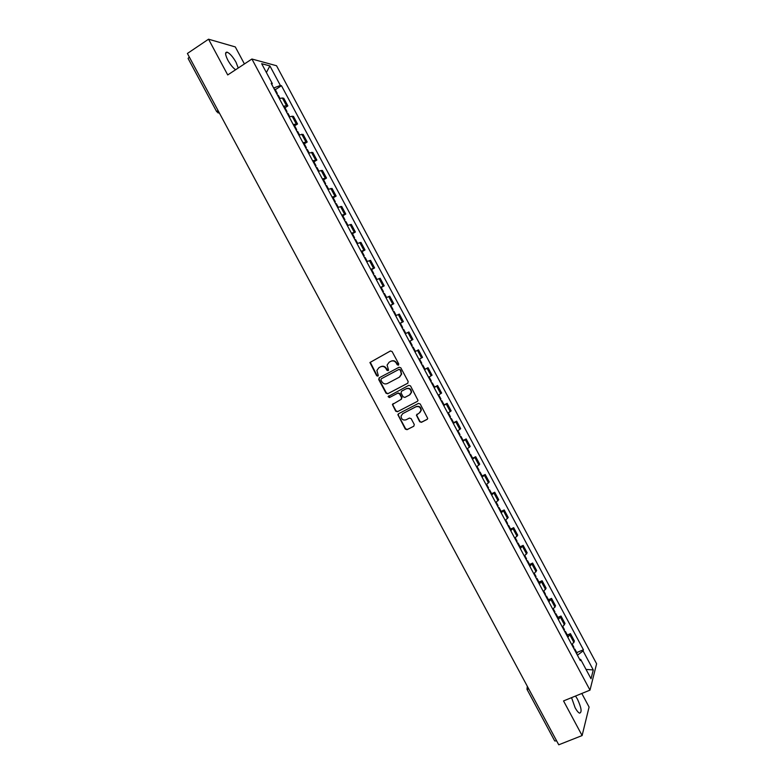 <?xml version="1.0" encoding="UTF-8"?>
<svg xmlns="http://www.w3.org/2000/svg" width="784" height="784" viewBox="0 0 784 784"><rect width="100%" height="100%" fill="white"/><g stroke="black" fill="none" stroke-linecap="round" stroke-linejoin="round"><path stroke-width="1.18" d="M398.399 365.158L398.742 363.933L392.108 351.555L390.373 350.987L369.921 362.522L376.653 375.722L377.859 376.124L378.29 375.516L376.888 370.469L378.868 367.725L380.514 366.843C382.768 365.922 384.611 366.53 386.032 368.666L386.884 370.254L388.1 370.656L388.531 370.038L387.11 365.06L389.119 362.228L390.785 361.336C393.049 360.405 394.901 361.012 396.332 363.159L397.184 364.756L398.399 365.158M571.556 697.652L575.113 707.727C576.769 710.745 578.249 712.558 579.533 713.136C582.13 712.47 581.434 707.805 577.445 699.132L575.515 696.035M238.238 68.012L236.043 62.299C232.966 56.918 230.035 53.547 227.242 52.195C224.881 51.891 225.086 54.557 227.86 60.201C230.369 64.67 232.946 67.855 235.592 69.756M419.685 421.733L421.42 422.321L427.064 419.43L427.721 418.44L420.214 403.985L418.47 403.397L398.488 413.756L397.851 414.667L405.308 429.103L407.033 429.691L413.795 426.222L414.285 424.497L411.149 418.656L409.424 418.068L406.063 419.803C403.015 420.547 401.339 419.303 401.045 416.079L402.751 413.619L415.912 406.808C418.921 406.034 420.606 407.239 420.979 410.424L419.244 413.011L416.392 415.108L419.685 421.733L421.743 422.057L427.417 419.156M589.989 690.126L563.539 700.925L582.11 735.559L558.747 744.8L187.396 53.469L208.544 39.2L227.723 74.941L251.909 59.016L589.989 690.126L596.604 663.774L276.536 65.738L251.909 59.016M407.69 383.288L408.18 381.534L400.82 367.804L399.085 367.226L379.191 377.819L378.721 379.564L386.042 393.205L387.757 393.774L407.856 383.18M410.522 385.904L418.029 400.399L417.382 401.369L397.4 411.737L395.675 411.159L392.402 404.495L401.094 399.389L401.584 397.645L399.497 393.764L397.772 393.186L389.383 397.586L388.08 396.596L408.778 385.326L410.522 385.904M244.422 63.945L235.298 46.922L208.544 39.2M582.11 735.559L589.088 707.05L581.797 693.468M556.65 740.909L554.709 740.939L527.005 689.352M216.658 111.632L188.091 58.467L189.267 56.938M283.465 106.301L286.464 105.654L282.358 97.98L279.339 98.608M282.358 97.98L283.779 98.265L287.875 105.918L284.964 107.761M286.464 105.654L287.875 105.918M294.627 125.803L297.538 123.98L293.451 116.336L289.08 116.796M293.196 124.48L297.538 123.98M304.28 143.835L307.201 142.022L303.114 134.387L298.812 134.956M302.928 142.639L307.201 142.022M313.933 161.847L316.854 160.054L312.777 152.429L308.533 153.115M312.64 160.789L316.854 160.054M323.567 179.84L326.507 178.066L322.42 170.451L318.245 171.245M322.351 178.919L326.507 178.066M333.2 197.823L336.14 196.069L332.063 188.454L327.947 189.365M332.053 197.029L336.14 196.069M342.824 215.796L345.773 214.052L341.697 206.447L337.639 207.476M341.746 215.13L345.773 214.052M352.437 233.74L355.387 232.025L351.32 224.42L347.332 225.567M351.428 233.211L355.387 232.025M362.041 251.684L365.001 249.978L360.934 242.383L357.014 243.638M361.101 251.282L365.001 249.978M371.636 269.598L374.605 267.912L370.548 260.327L366.677 261.689M370.773 269.333L374.605 267.912M381.23 287.503L384.209 285.837L380.142 278.251L376.34 279.741M380.426 287.365L384.209 285.837M390.804 305.397L393.793 303.741L389.736 296.166L385.993 297.763M390.079 305.388L393.793 303.741M399.801 323.537L403.378 321.636L399.321 314.07L395.646 315.776M399.722 323.39L403.378 321.636M409.385 341.432L412.943 339.511L408.895 331.955L405.651 333.582M409.356 341.383L412.943 339.511M414.893 351.732L418.46 349.821L414.912 351.751M421.233 363.56L421.782 363.237L419.538 359.062L418.989 359.376L422.507 357.377L418.46 349.821M424.948 369.293L428.025 367.676L424.536 369.715M428.603 377.31L432.062 375.222L428.025 367.676M434.552 387.08L437.57 385.512L434.14 387.668M438.207 395.254L441.617 393.049L437.57 385.512M444.087 404.887L447.115 403.329L443.754 405.602M447.811 413.188L451.153 410.865L447.115 403.329M453.613 422.684L456.651 421.145L453.348 423.517M457.405 431.102L460.678 428.672L456.651 421.145M463.128 440.451L466.176 438.932L462.932 441.421M466.99 448.997L470.204 446.459L466.176 438.932M472.644 458.219L475.692 456.709L472.517 459.316M476.564 466.872L479.72 464.226L475.692 456.709M482.15 475.957L485.208 474.477L482.082 477.182M486.129 484.747L489.226 481.984L485.208 474.477M491.637 493.695L494.714 492.215L491.646 495.047M495.694 502.593L498.732 499.722L494.714 492.215M501.123 511.403L504.2 509.953L501.201 512.883M505.249 520.429L508.218 517.45L504.2 509.953M510.609 529.102L513.687 527.671L510.747 530.709M514.784 538.255L517.705 535.158L513.687 527.671M520.076 546.791L523.163 545.37L520.292 548.526M524.32 556.062L527.171 552.857L523.163 545.37M529.543 564.46L532.64 563.059L529.817 566.322M533.855 573.849L536.638 570.536L532.64 563.059M538.99 582.11L542.097 580.728L539.343 584.1M543.371 591.626L546.105 588.196L542.097 580.728M548.437 599.75L551.554 598.388L548.859 601.867M552.887 609.384L555.552 605.846L551.554 598.388M557.875 617.38L561.001 616.028L558.365 619.625M562.383 627.131L564.99 623.486L561.001 616.028M567.312 634.991L570.438 633.648L567.861 637.363M571.879 644.86L574.427 641.106L570.438 633.648M271.744 84.417L272.322 83.614L261.66 63.7L269.902 65.915L280.378 85.466L273.655 87.994M577.426 655.218L583.09 650.926L583.423 649.769L281.476 85.721L280.378 85.466M583.09 650.926L593.272 669.948L591.028 678.758L580.66 659.393L579.65 659.373M272.322 83.614L271.176 83.349L580.317 660.608L580.66 659.393M275.292 89.699L281.476 85.721M576.73 652.582L583.423 649.769M269.902 65.915L266.384 72.53M586.02 669.409L593.272 669.948M398.586 365.03L396.684 362.963C395.254 360.826 393.411 360.219 391.138 361.14L390.785 361.336M389.119 362.228L391.138 361.14M378.868 367.725L380.887 366.638C383.141 365.716 384.973 366.324 386.394 368.46L388.276 370.528M390.52 350.918L370.303 362.326L377.026 375.507L378.045 375.977M379.427 377.702L379.093 379.348L386.404 392.97L388.119 393.548L407.925 383.121M399.948 369.911L398.733 369.509L381.269 378.799L380.936 380.015L381.837 381.69C383.258 383.827 385.091 384.434 387.345 383.533L399.291 377.202L401.33 374.252L400.301 369.705L398.733 369.509M381.269 378.799L399.085 369.303M399.654 376.986L401.682 374.046L400.849 371.596M400.301 369.705L401.202 371.391M417.382 401.369L397.4 411.737M393.117 403.554L392.902 405.083L396.028 410.914L397.753 411.492M401.437 399.154L401.927 397.41L399.85 393.539L398.125 392.96L389.383 397.586M388.678 395.891L389.746 397.361M409.503 394.989L411.228 392.461C410.904 389.227 409.219 388.002 406.171 388.776L401.535 391.206L401.045 392.951L403.133 396.831L404.867 397.419L409.503 394.989M409.993 394.675L411.571 392.235C411.237 389.001 409.562 387.776 406.514 388.55L406.171 388.776M401.692 391.108L406.514 388.55M417.039 414.148L416.872 415.628L420.008 421.469M419.881 412.58L421.302 410.169C420.939 406.994 419.254 405.789 416.245 406.563L415.912 406.808M402.525 413.746L416.245 406.563M398.527 413.736L398.35 415.236L405.651 428.828L407.376 429.416L413.795 426.222M277.507 95.178L278.31 95.325M276.968 94.178L277.291 93.423L276.507 93.316M274.233 89.072L275.047 89.229M287.209 113.298L287.993 113.415M286.64 112.239L286.973 111.514L286.219 111.446M283.945 107.202L284.739 107.33M296.911 131.408L297.675 131.496M296.313 130.291L296.666 129.595L295.911 129.556M293.647 125.313L294.421 125.411M306.593 149.499L307.348 149.548M305.966 148.323L306.338 147.666L305.603 147.647M303.339 143.413L304.094 143.472M316.275 167.58L317.01 167.6M315.619 166.335L316.001 165.708L315.286 165.728M313.022 161.494L313.737 161.494L316.001 165.708M325.948 185.641L326.663 185.622M325.252 184.338L325.654 183.75L324.958 183.789M322.694 179.565L323.4 179.526L325.654 183.75M335.611 203.683L336.316 203.634M334.886 202.331L335.307 201.762L334.621 201.831M332.367 197.617L333.053 197.548L335.307 201.762M345.274 221.715L345.94 221.617L347.91 225.302M344.509 220.294L344.95 219.765L344.284 219.863M342.02 215.649L342.706 215.58M354.917 239.728L355.573 239.6L357.592 243.373M354.123 238.258L354.584 237.758L353.927 237.885M351.673 233.671L352.339 233.573M364.56 257.73L365.207 257.583L367.255 261.425M363.737 256.192L364.207 255.731L363.57 255.878M361.316 251.674L361.963 251.546M374.184 275.713L374.821 275.537L376.918 279.457M373.331 274.116L373.821 273.685L373.204 273.871M370.95 269.657L371.577 269.48L373.821 273.685M383.807 293.677L384.415 293.461L386.571 297.479M382.925 292.03L383.435 291.628L382.827 291.834M380.573 287.63L381.191 287.444L383.435 291.628M393.421 311.63L394.019 311.395L396.204 315.482M392.51 309.925L393.029 309.553L392.441 309.788M390.187 305.593L390.795 305.368L393.029 309.553M403.035 329.574L403.613 329.3L405.847 333.474M402.084 327.8L402.623 327.467L402.045 327.732M402.623 327.467L400.379 323.282M412.629 347.488L413.188 347.194L415.432 351.379L414.873 351.683M411.649 345.666L412.208 345.362L411.649 345.656M409.395 341.461L409.963 341.177L412.208 345.362M422.223 365.403L422.762 365.07L422.184 365.344M424.458 369.587L424.997 369.254M431.798 383.288L432.327 382.935L431.739 383.17M434.042 387.472L434.571 387.11L432.327 382.935M429.152 377.006L431.347 381.102L430.818 381.455M441.372 401.163L441.892 400.781L441.284 400.987M443.617 405.348L444.126 404.956L441.892 400.781M438.756 394.94L440.912 398.958L440.392 399.33M450.937 419.028L451.437 418.617L450.81 418.793M453.172 423.203L453.662 422.772M448.36 412.864L450.457 416.794L449.957 417.196M460.492 436.874L460.982 436.433L460.335 436.58M462.727 441.049L463.207 440.598L460.982 436.433M470.047 454.7L470.518 454.24L469.851 454.348M472.282 458.875L472.742 458.405L470.518 454.24M467.529 448.664L469.538 452.417L469.067 452.878M479.583 472.517L480.043 472.027L479.367 472.105M481.817 476.682L482.268 476.182L480.043 472.027M479.053 470.175L478.612 470.694M489.118 490.323L489.559 489.794L488.863 489.843M491.352 494.479L491.764 493.93M488.569 487.952L488.138 488.491M498.644 508.101L499.065 507.552L498.359 507.571M500.868 512.266L501.27 511.678M496.223 502.25L498.095 505.739L497.664 506.278M508.159 525.878L508.571 525.3L507.846 525.28M510.384 530.033L510.776 529.416M505.768 520.076L507.591 523.477L507.179 524.055M517.665 543.626L518.057 543.028L517.322 542.979M519.89 547.781L520.262 547.134M517.068 541.176L516.695 541.813M527.171 561.364L527.544 560.736L526.789 560.658M529.386 565.519L529.739 564.843M526.554 558.884L526.191 559.551M536.658 579.092L537.02 578.435L536.246 578.327M538.882 583.237L539.216 582.532M536.031 576.573L535.688 577.279M546.144 596.8L546.497 596.114L545.703 595.977M548.359 600.946L548.682 600.201M545.497 594.252L545.174 594.987M555.621 614.499L555.954 613.784L555.15 613.607M557.836 618.635L558.139 617.861M554.954 611.922L554.651 612.686M565.088 632.178L565.411 631.434L564.578 631.228M567.302 636.314L567.587 635.51M564.411 629.572L564.117 630.365M574.545 649.838L574.848 649.074L574.015 648.838M576.759 653.974L577.034 653.141M573.849 647.212L573.574 648.025M564.5 624.907L560.491 617.42M555.023 607.218L551.015 599.721M545.546 589.509L541.528 582.012M536.06 571.781L532.042 564.284M526.564 554.043L522.536 546.536M517.058 536.295L513.03 528.779M507.542 518.528L503.514 511.001M498.016 500.741L493.989 493.214M488.491 482.944L484.453 475.418M478.946 465.137L474.908 457.591M469.4 447.301L465.363 439.755M459.845 429.465L455.808 421.91M450.29 411.6L446.233 404.044M440.716 393.725L436.659 386.159M431.131 375.84L427.084 368.264M421.547 357.935L417.49 350.36M411.953 340.011L407.896 332.426M402.349 322.077L398.282 314.492M392.735 304.133L388.668 296.528M383.121 286.16L379.044 278.555M373.488 268.187L369.411 260.572M363.854 250.184L359.778 242.57M354.211 232.172L350.125 224.547M344.558 214.15L340.472 206.515M334.895 196.098L330.799 188.464M325.223 178.046L321.126 170.402M315.55 159.965L311.444 152.321M305.858 141.875L301.762 134.221M296.166 123.774L292.06 116.11M573.966 642.586L569.958 635.109M526.995 689.028L528.857 689.165M526.975 689.303L527.318 686.284M217.805 112.769L219.432 113.102M216.913 111.789L217.913 110.27M227.242 52.195L225.596 53.302M216.678 111.681L219.383 113.014M279.947 98.392L278.281 95.276M277.291 93.423L275.017 89.18M289.678 116.571L287.973 113.366M286.973 111.514L284.71 107.281M299.41 134.73L297.655 131.447M296.666 129.595L294.392 125.371M309.121 152.87L307.328 149.509M306.338 147.666L304.074 143.433M318.833 171L316.991 167.56M328.535 189.12L326.654 185.592M338.227 207.221L336.297 203.615M344.95 219.765L342.696 215.561M354.584 237.758L352.33 233.544M364.207 255.731L361.953 251.527M425.006 369.254L422.762 365.07M453.671 422.792L451.437 418.617M460.002 434.61L457.944 430.769M479.063 470.204L477.103 466.539M491.784 493.959L489.559 489.794M488.579 487.981L486.668 484.404M501.29 511.707L499.065 507.552M510.786 529.445L508.571 525.3M520.282 547.173L518.057 543.028M517.087 541.205L515.313 537.893M529.768 564.882L527.544 560.736M526.574 558.923L524.849 555.689M539.235 582.571L537.02 578.435M536.05 576.622L534.365 573.476M548.702 600.25L546.497 596.114M545.517 594.301L543.88 591.244M558.169 617.919L555.954 613.784M554.984 611.971L553.396 609.001M567.616 635.559L565.411 631.434M564.441 629.63L562.892 626.739M577.063 653.199L574.848 649.074M573.888 647.261L572.389 644.468"/></g></svg>
